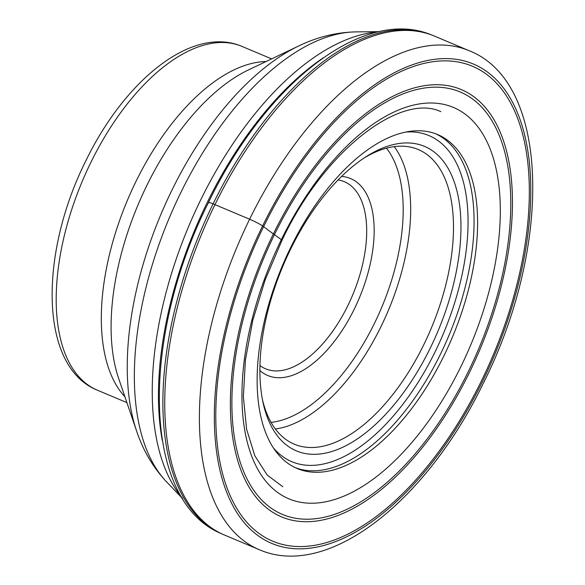 <?xml version="1.0" encoding="UTF-8"?>
<svg xmlns="http://www.w3.org/2000/svg" width="585" height="585" viewBox="0 0 585 585"><rect width="100%" height="100%" fill="white"/><g stroke="black" fill="none" stroke-linecap="round" stroke-linejoin="round"><path stroke-width="0.88" d="M280.917 240.318A9.74 0.936 -153.9 0 0 281.348 239.638A212.267 108.049 -67.2 0 1 464.08 113.373A212.267 108.049 -67.2 0 1 460.914 366.583A212.267 108.049 -67.2 0 1 278.175 492.855A212.267 108.049 -67.2 0 1 281.348 239.638L274.416 234.68A229.137 116.642 -67.2 0 0 270.994 508.021A229.137 116.642 -67.2 0 0 468.256 371.716A229.137 116.642 112.8 0 0 471.678 98.375A229.137 116.642 112.8 0 0 274.416 234.68L273.378 233.927A231.762 117.98 -67.2 0 0 269.919 510.398A231.762 117.98 -67.2 0 0 469.441 372.535A231.762 117.98 112.8 0 0 472.899 96.057A231.762 117.98 112.8 0 0 273.378 233.927L263.601 226.688A257.59 131.128 112.8 0 0 259.755 533.973A257.59 131.128 112.8 0 0 481.513 380.74A257.59 131.128 112.8 0 0 485.36 73.454A257.59 131.128 112.8 0 0 263.601 226.688L262.585 225.964A10.654 1.024 -153.9 0 0 249.619 219.221L214.973 204.633A270.658 137.775 112.8 0 0 222.607 534.222A270.658 137.775 112.8 0 0 224.435 535.019L259.082 549.607A270.658 137.775 -67.2 0 1 249.619 219.221A270.658 137.775 -67.2 0 1 469.126 50.705C550.587 82.39 552.072 246.563 483.649 382.59C426.743 500.906 328.083 579.976 259.082 549.607M469.126 50.705L434.487 36.116A270.658 137.775 112.8 0 0 432.637 35.371A270.658 137.775 112.8 0 0 214.973 204.633L213.101 203.851A10.135 0.973 -153.9 0 0 208.743 202.944M290.577 249.225A165.167 84.079 112.8 0 0 262.936 402.07A165.167 84.079 112.8 0 0 288.112 446.253A165.167 84.079 112.8 0 0 430.304 348.002A165.167 84.079 112.8 0 0 432.768 150.974A165.167 84.079 112.8 0 0 366.298 156.568A165.167 84.079 112.8 0 0 290.577 249.225M290.745 247.36A181.153 92.211 112.8 0 0 297.07 468.483A181.153 92.211 112.8 0 0 443.986 355.695A181.153 92.211 112.8 0 0 437.66 134.572A181.153 92.211 112.8 0 0 290.745 247.36M259.945 365.581A101.498 51.663 112.8 0 0 260.486 365.969A101.498 51.663 112.8 0 0 265.546 368.784A101.498 51.663 112.8 0 0 347.863 305.589A101.498 51.663 112.8 0 0 349.377 184.516A101.498 51.663 112.8 0 0 344.316 181.694A101.498 51.663 112.8 0 0 338.108 179.931M259.886 370.539A106.828 54.376 112.8 0 0 262.38 372.513A106.828 54.376 112.8 0 0 354.342 308.968A106.828 54.376 112.8 0 0 355.936 181.533A106.828 54.376 112.8 0 0 341.611 176.421M262.416 399.467A159.837 81.366 112.8 0 0 286.219 439.708A159.837 81.366 112.8 0 0 294.196 444.147A159.837 81.366 112.8 0 0 423.825 344.631A159.837 81.366 112.8 0 0 426.209 153.957A159.837 81.366 112.8 0 0 418.238 149.519A159.837 81.366 112.8 0 0 364.067 158.016M262.585 225.964A260.003 132.356 -67.2 0 1 486.413 71.297A260.003 132.356 -67.2 0 1 482.537 381.464A260.003 132.356 -67.2 0 1 258.702 536.131A260.003 132.356 -67.2 0 1 262.585 225.964M220.728 533.366C141.453 500.021 140.671 337.37 208.479 202.505C264.851 85.359 362.086 6.647 430.714 34.625A270.599 137.746 112.8 0 0 213.101 203.851A270.599 137.746 112.8 0 0 220.728 533.366L222.607 534.222M406.092 132.034A176.889 90.046 -67.2 0 1 435.262 351.505A176.889 90.046 -67.2 0 1 273.195 447.686M435.869 133.863A181.153 92.211 -67.2 0 1 440.447 354.203A181.153 92.211 -67.2 0 1 295.315 467.7M323.344 57.776A262.936 133.848 112.8 0 0 207.302 202.337A262.936 133.848 112.8 0 0 162.257 440.403M182.227 497.945A261.327 133.029 -67.2 0 1 200.757 199.777A261.327 133.029 -67.2 0 1 378.466 31.839M166.513 481.791C153.036 467.371 143.076 450.479 136.634 431.108A240.684 122.521 -67.2 0 1 171.946 190.14A240.684 122.521 -67.2 0 1 298.796 45.937C317.158 37.009 336.2 32.329 355.929 31.89A249.934 127.23 112.8 0 0 180.743 192.728A249.934 127.23 112.8 0 0 166.513 481.791L182.681 498.676M298.796 45.937L248.449 69.929A192.714 98.097 112.8 0 0 146.886 185.394A192.714 98.097 112.8 0 0 118.609 378.327L136.634 431.108M124.912 396.784A186.476 94.924 -67.2 0 1 135.932 181.54A186.476 94.924 -67.2 0 1 266.051 61.542M97.315 390.166C39.246 366.817 39.107 254.226 85.739 161.036C124.817 80.094 192.311 25.089 242.036 46.427A186.476 94.924 112.8 0 0 90.799 162.535A186.476 94.924 112.8 0 0 97.315 390.166L126.908 402.619M386.488 148.188A154.513 78.653 -67.2 0 1 374.561 323.125A154.513 78.653 -67.2 0 1 374.51 323.227A154.513 78.653 -67.2 0 1 271.052 422.37M394.239 146.638A159.837 81.366 -67.2 0 1 381.047 326.496A159.837 81.366 -67.2 0 1 380.996 326.598A159.837 81.366 -67.2 0 1 275.359 428.995M430.714 34.625L432.637 35.371M282.833 486.742L267.228 475.078L254.841 455.803L246.621 429.28L243.367 396.754L245.437 359.841L252.793 320.28L265.159 279.864L281.977 240.384C324.858 149.109 401.368 92.832 440.768 111.625M242.036 46.427L271.623 58.888M355.929 31.89L379.307 31.648"/></g></svg>
